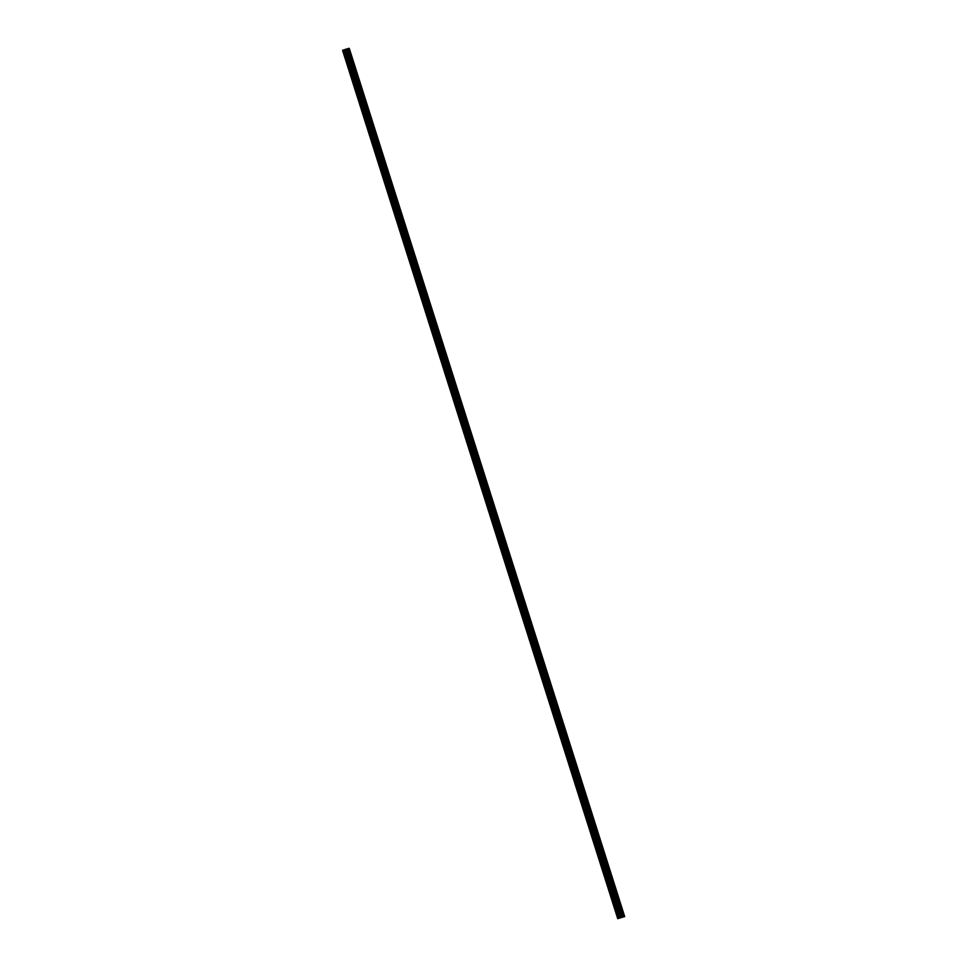 <?xml version="1.0" encoding="UTF-8"?>
<svg xmlns="http://www.w3.org/2000/svg" width="967" height="967" viewBox="0 0 967 967"><rect width="100%" height="100%" fill="white"/><g stroke="black" fill="none" stroke-linecap="round" stroke-linejoin="round"><path stroke-width="1.45" d="M351.299 55.264L350.405 53.596L351.517 57.029L351.299 55.264M622.349 909.729L621.455 908.049L621.672 909.826L622.567 911.494L622.349 909.729M613.598 882.158L612.703 880.49L613.827 883.935L613.598 882.158M604.858 854.598L603.964 852.93L604.182 854.695L605.076 856.363L604.858 854.598M596.119 827.039L595.225 825.359L595.442 827.136L596.337 828.804L596.119 827.039M587.368 799.467L586.473 797.799L587.585 801.244L587.368 799.467M578.629 771.908L577.734 770.24L577.952 772.004L578.846 773.673L578.629 771.908M569.877 744.348L568.995 742.668L569.212 744.445L570.107 746.113L569.877 744.348M561.138 716.777L560.244 715.109L561.356 718.554L561.138 716.777M552.399 689.217L551.504 687.549L552.616 690.994L552.399 689.217M543.647 661.658L542.765 659.99L542.983 661.754L543.877 663.422L543.647 661.658M534.908 634.098L534.014 632.418L535.126 635.863L534.908 634.098M526.169 606.527L525.274 604.858L526.386 608.303L526.169 606.527M517.418 578.967L516.535 577.299L516.753 579.064L517.647 580.732L517.418 578.967M508.678 551.408L507.784 549.727L508.001 551.504L508.896 553.172L508.678 551.408M499.939 523.836L499.045 522.168L500.157 525.613L499.939 523.836M491.188 496.276L490.293 494.608L491.417 498.041L491.188 496.276M482.448 468.717L481.554 467.037L481.771 468.814L482.666 470.482L482.448 468.717M473.709 441.145L472.815 439.477L473.032 441.254L473.927 442.922L473.709 441.145M464.958 413.586L464.063 411.918L465.175 415.351L464.958 413.586M456.219 386.026L455.324 384.358L456.436 387.791L456.219 386.026M447.467 358.455L446.585 356.787L446.802 358.564L447.697 360.232L447.467 358.455M438.728 330.895L437.833 329.227L438.945 332.672L438.728 330.895M429.989 303.336L429.094 301.668L429.312 303.433L430.206 305.101L429.989 303.336M421.237 275.776L420.355 274.096L420.572 275.873L421.467 277.541L421.237 275.776M412.498 248.205L411.604 246.537L412.716 249.982L412.498 248.205M403.759 220.645L402.864 218.977L403.976 222.41L403.759 220.645M395.007 193.086L394.125 191.406L394.343 193.182L395.237 194.85L395.007 193.086M386.268 165.514L385.374 163.846L386.486 167.291L386.268 165.514M377.529 137.955L376.634 136.287L377.746 139.719L377.529 137.955M368.778 110.395L367.883 108.715L368.113 110.492L369.007 112.16L368.778 110.395M360.038 82.824L359.144 81.155L359.361 82.932L360.256 84.6L360.038 82.824M624.694 916.595L623.63 916.752L348.277 48.495L349.268 48.35L624.694 916.595L617.732 918.65L342.56 50.32L617.949 918.565M346.682 48.991L347.346 48.773L622.53 917.091L346.682 48.991L342.56 50.32M346.065 49.208L621.491 917.453L346.633 49.003L622.107 917.224M348.205 48.519L347.346 48.773M621.491 917.453L618.928 918.251L343.503 50.006M343.406 50.042L618.928 918.251M618.82 918.287L617.986 918.553M348.12 48.543L623.63 916.752M623.546 916.789L622.869 916.982L347.455 48.737M621.563 917.417L346.15 49.184M623.691 916.74L348.277 48.495M346.887 48.918L622.313 917.151M622.53 917.091L347.105 48.846M344.494 49.716L619.907 917.961M620.016 917.925L344.59 49.692M345.932 49.257L621.358 917.502M346.017 49.22L621.443 917.465"/></g></svg>
